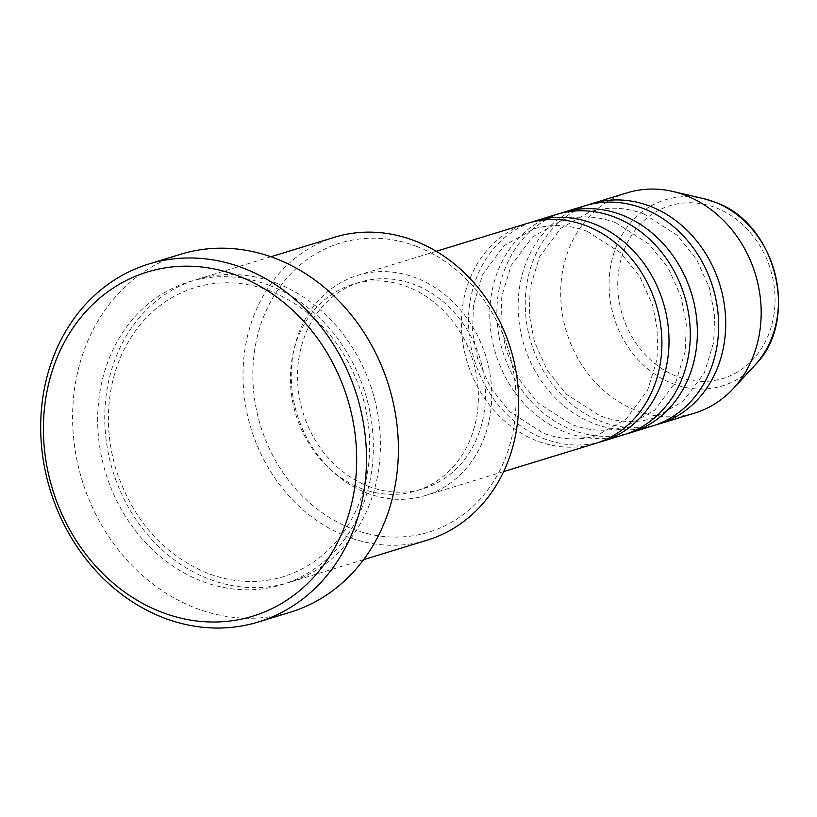<?xml version="1.0" encoding="UTF-8"?>
<svg xmlns="http://www.w3.org/2000/svg" width="817" height="817" viewBox="0 0 817 817"><rect width="100%" height="100%" fill="white"/><g stroke="black" fill="none" stroke-linecap="round" stroke-linejoin="round"><path stroke-width="0.61" stroke-dasharray="4.08 3.06" d="M527.935 223.204A115.187 98.734 -107 0 0 461.523 328.689A115.187 98.734 -107 0 0 536.677 440.751A115.187 98.734 -107 0 0 595.399 443.478M531.51 222.193A115.187 98.734 -107 0 0 468.713 328.659A115.187 98.734 -107 0 0 543.765 438.576A115.187 98.734 -107 0 0 598.922 442.314M556.295 214.514A115.187 98.734 -107 0 0 489.883 320.009A115.187 98.734 -107 0 0 565.037 432.06A115.187 98.734 -107 0 0 623.769 434.787M559.87 213.503A115.187 98.734 -107 0 0 497.073 319.968A115.187 98.734 -107 0 0 572.125 429.895A115.187 98.734 -107 0 0 627.282 433.633M584.666 205.833A115.187 98.734 -107 0 0 518.244 311.318A115.187 98.734 -107 0 0 593.397 423.38A115.187 98.734 -107 0 0 652.129 426.106M588.23 204.822A115.187 98.734 -107 0 0 525.443 311.287A115.187 98.734 -107 0 0 600.485 421.204A115.187 98.734 -107 0 0 655.653 424.942M417.211 246.652A151.186 129.586 73 0 1 511.83 437.248A151.186 129.586 73 0 1 351.596 528.609A151.186 129.586 73 0 1 256.977 338.013A151.186 129.586 73 0 1 417.211 246.652M334.48 237.277A158.386 135.765 -107 0 0 243.149 382.325A158.386 135.765 -107 0 0 346.49 536.412A158.386 135.765 -107 0 0 427.24 540.16M276.963 283.376A158.386 135.765 -107 0 0 196.203 279.628A158.386 135.765 -107 0 0 104.882 424.677A158.386 135.765 -107 0 0 208.223 578.763A158.386 135.765 -107 0 0 288.973 582.511A158.386 135.765 -107 0 0 380.293 437.463A158.386 135.765 -107 0 0 276.963 283.376M366.496 492.876A115.187 98.734 -107 0 0 425.228 495.602A115.187 98.734 -107 0 0 491.64 390.107A115.187 98.734 -107 0 0 416.486 278.046A115.187 98.734 -107 0 0 357.764 275.319A115.187 98.734 -107 0 0 291.342 380.814A115.187 98.734 -107 0 0 366.496 492.876M368.058 486.156A107.987 92.566 -107 0 0 423.114 488.719A107.987 92.566 -107 0 0 485.38 389.821A107.987 92.566 -107 0 0 414.924 284.765A107.987 92.566 -107 0 0 359.868 282.202A107.987 92.566 -107 0 0 297.602 381.1A107.987 92.566 -107 0 0 368.058 486.156M360.971 488.331A107.987 92.566 -107 0 0 416.027 490.884A107.987 92.566 -107 0 0 478.292 391.997A107.987 92.566 -107 0 0 407.836 286.93A107.987 92.566 -107 0 0 352.781 284.377A107.987 92.566 -107 0 0 290.515 383.275A107.987 92.566 -107 0 0 360.971 488.331M180.68 254.261A187.185 160.449 -107 0 0 72.754 425.688A187.185 160.449 -107 0 0 194.885 607.787A187.185 160.449 -107 0 0 290.311 612.209M627.211 192.802A115.187 98.734 -107 0 0 560.789 298.287A115.187 98.734 -107 0 0 635.943 410.348A115.187 98.734 -107 0 0 694.675 413.075M715.998 207.804A90.37 77.462 73 0 1 772.565 321.735A90.37 77.462 73 0 1 676.782 376.351A90.37 77.462 73 0 1 620.226 262.42A90.37 77.462 73 0 1 715.998 207.804M703.825 198.694A97.325 83.426 -107 0 0 610.513 267.036A97.325 83.426 -107 0 0 672.646 383.643A97.325 83.426 -107 0 0 754.847 365.281M269.865 285.552A158.386 135.765 -107 0 0 102.002 381.253A158.386 135.765 -107 0 0 201.125 580.928A158.386 135.765 -107 0 0 368.988 485.216A158.386 135.765 -107 0 0 269.865 285.552M587.597 231.548C569.235 224.563 551.23 223.715 533.593 229.005L504.109 245.672L482.786 274.257L473.462 304.843L472.532 331.988L477.72 359.174L490.639 387.861L509.89 411.768L542.835 432.959C561.197 439.944 579.192 440.792 596.839 435.512L626.322 418.835L647.646 390.25L656.96 359.664L657.889 332.529L652.701 305.344L639.793 276.646L620.542 252.739L587.597 231.548M615.957 222.867C597.595 215.882 579.6 215.034 561.953 220.314L532.47 236.981L511.146 265.566L501.832 296.163L500.903 323.297L506.091 350.483L518.999 379.17L538.25 403.077L571.195 424.268C589.557 431.253 607.562 432.101 625.199 426.821L654.683 410.154L676.006 381.57L685.33 350.973L686.26 323.838L681.072 296.653L668.153 267.966L648.902 244.058L615.957 222.867M644.327 214.177C625.965 207.191 607.96 206.344 590.313 211.623L560.83 228.3L539.516 256.885L530.192 287.472L529.263 314.616L534.451 341.792L547.359 370.489L566.62 394.397L599.555 415.587C617.918 422.573 635.922 423.42 653.569 418.141L683.043 401.464L704.366 372.879L713.69 342.292L714.62 315.148L709.432 287.962L696.523 259.275L677.262 235.367L644.327 214.177M270.805 291.169C244.998 281.344 219.661 280.16 194.773 287.594C163.226 297.715 139.401 318.926 123.275 351.228C116.892 364.494 112.542 378.771 110.224 394.06C106.506 419.335 108.487 444.632 116.167 469.949C132.977 520.235 163.349 554.631 207.283 573.136C233.09 582.96 258.427 584.145 283.315 576.71C314.862 566.589 338.687 545.378 354.813 513.076C361.196 499.81 365.546 485.533 367.864 470.245C371.582 444.969 369.601 419.672 361.921 394.356C345.111 344.069 314.739 309.674 270.805 291.169M503.68 471.572L425.228 495.602M423.114 488.719L416.027 490.884M363.636 559.635L288.973 582.511M270.876 256.763L196.203 279.628M359.868 282.202L352.781 284.377M436.217 251.289L357.764 275.319"/><path stroke-width="1.23" d="M503.68 471.572L595.399 443.478A115.187 98.734 -107 0 0 661.821 337.993A115.187 98.734 -107 0 0 586.667 225.931A115.187 98.734 -107 0 0 527.935 223.204L436.217 251.289M598.922 442.314A115.187 98.734 -107 0 0 602.497 441.303A115.187 98.734 -107 0 0 668.909 335.818A115.187 98.734 -107 0 0 593.755 223.756A115.187 98.734 -107 0 0 535.023 221.029A115.187 98.734 -107 0 0 531.51 222.193M602.497 441.303L623.769 434.787A115.187 98.734 -107 0 0 690.181 329.302A115.187 98.734 -107 0 0 615.027 217.24A115.187 98.734 -107 0 0 556.295 214.514L535.023 221.029M627.282 433.633A115.187 98.734 -107 0 0 630.857 432.622A115.187 98.734 -107 0 0 697.269 327.127A115.187 98.734 -107 0 0 622.115 215.075A115.187 98.734 -107 0 0 563.393 212.349A115.187 98.734 -107 0 0 559.87 213.503M630.857 432.622L652.129 426.106A115.187 98.734 -107 0 0 718.541 320.621A115.187 98.734 -107 0 0 643.388 208.56A115.187 98.734 -107 0 0 584.666 205.833L563.393 212.349M655.653 424.942A115.187 98.734 -107 0 0 659.217 423.931A115.187 98.734 -107 0 0 725.629 318.446A115.187 98.734 -107 0 0 650.485 206.384A115.187 98.734 -107 0 0 591.753 203.658A115.187 98.734 -107 0 0 588.23 204.822M363.636 559.635L427.24 540.16A158.386 135.765 -107 0 0 518.56 395.111A158.386 135.765 -107 0 0 415.23 241.025A158.386 135.765 -107 0 0 334.48 237.277L270.876 256.763M160.99 611.923A179.985 154.27 -107 0 0 351.739 503.17A179.985 154.27 -107 0 0 239.105 276.269A179.985 154.27 -107 0 0 48.346 385.032A179.985 154.27 -107 0 0 160.99 611.923M244.212 268.466A187.185 160.449 73 0 1 366.333 450.565A187.185 160.449 73 0 1 258.407 621.982A187.185 160.449 73 0 1 162.971 617.56A187.185 160.449 73 0 1 40.85 435.461A187.185 160.449 73 0 1 148.776 264.034A187.185 160.449 73 0 1 244.212 268.466M258.407 621.982L290.311 612.209A187.185 160.449 -107 0 0 398.236 440.792A187.185 160.449 -107 0 0 276.115 258.693A187.185 160.449 -107 0 0 180.68 254.261L148.776 264.034M659.217 423.931L694.675 413.075A115.187 98.734 -107 0 0 733.227 388.626A115.187 98.734 -107 0 0 685.933 195.529A115.187 98.734 -107 0 0 672.851 191.464A115.187 98.734 -107 0 0 627.211 192.802L591.753 203.658M703.825 198.694L715.069 202.187C776.395 222.929 800.313 320.55 754.847 365.281A97.325 83.426 -107 0 0 714.885 202.126A97.325 83.426 -107 0 0 703.825 198.694L672.851 191.464M754.847 365.281L733.227 388.626"/></g></svg>
